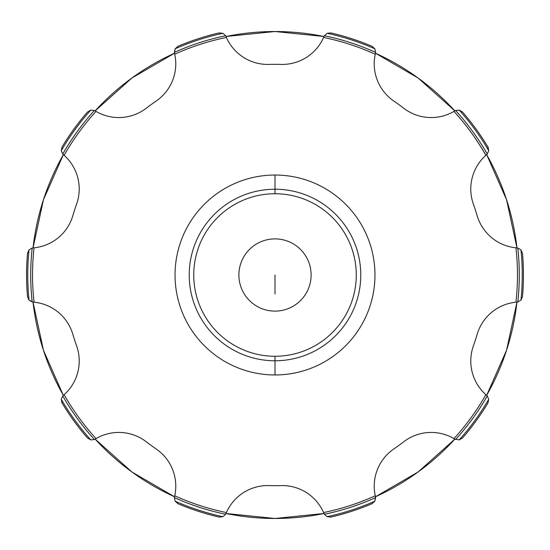 <?xml version="1.0" encoding="UTF-8"?>
<svg xmlns="http://www.w3.org/2000/svg" width="550" height="550" viewBox="0 0 550 550"><rect width="100%" height="100%" fill="white"/><g stroke="black" fill="none" stroke-linecap="round" stroke-linejoin="round"><path stroke-width="0.82" d="M275 311.114A36.114 36.114 0 0 0 311.114 275A36.114 36.114 0 0 0 275 238.886A36.114 36.114 0 0 1 311.114 275A36.114 36.114 0 0 1 275 311.114A36.114 36.114 0 0 1 238.886 275A36.114 36.114 0 0 1 275 238.886A36.114 36.114 0 0 0 238.886 275A36.114 36.114 0 0 0 275 311.114M275 193.738A81.263 81.263 0 0 0 193.738 275A81.263 81.263 0 0 0 275 356.263A81.263 81.263 0 0 0 356.263 275A81.263 81.263 0 0 0 275 193.738A81.263 81.263 0 0 0 193.738 275A81.263 81.263 0 0 0 275 356.263L275 360.772A85.773 85.773 0 0 1 189.228 275A85.773 85.773 0 0 1 275 189.228L275 193.738L275 189.228A85.773 85.773 0 0 1 360.772 275A85.773 85.773 0 0 1 275 360.772L275 356.263A81.263 81.263 0 0 0 356.263 275A81.263 81.263 0 0 0 275 193.738M275 360.772A85.773 85.773 0 0 0 360.772 275A85.773 85.773 0 0 0 275 189.228A85.773 85.773 0 0 0 189.228 275A85.773 85.773 0 0 0 275 360.772L275 374.962A99.963 99.963 0 0 1 175.037 275A99.963 99.963 0 0 1 275 175.037L275 189.228L275 175.037A99.963 99.963 0 0 1 374.962 275A99.963 99.963 0 0 1 275 374.962L275 360.772M34.045 302.184L34.059 302.191A45.114 45.114 0 0 1 72.868 334.366A210.671 210.671 0 0 0 76.594 345.833A45.114 45.114 0 0 1 64.123 394.68A242.474 242.474 0 0 0 96.037 438.598A45.114 45.114 0 0 1 146.348 441.829A210.671 210.671 0 0 0 156.118 448.924A45.114 45.114 0 0 1 174.735 495.77A242.474 242.474 0 0 0 226.414 512.552A45.114 45.114 0 0 1 269.005 485.588A210.671 210.671 0 0 0 280.995 485.588A45.114 45.114 0 0 1 323.586 512.552A242.474 242.474 0 0 0 375.265 495.77A45.114 45.114 0 0 1 393.882 448.924A210.671 210.671 0 0 0 403.652 441.829A45.114 45.114 0 0 1 453.963 438.598A242.474 242.474 0 0 0 485.877 394.68A45.114 45.114 0 0 1 473.406 345.833A210.671 210.671 0 0 0 477.132 334.366A45.114 45.114 0 0 1 515.941 302.191A242.474 242.474 0 0 0 515.941 247.809A45.114 45.114 0 0 1 477.132 215.634A210.671 210.671 0 0 0 473.406 204.167A45.114 45.114 0 0 1 485.877 155.32A242.474 242.474 0 0 0 453.963 111.402A45.114 45.114 0 0 1 403.652 108.171A210.671 210.671 0 0 0 393.882 101.076A45.114 45.114 0 0 1 375.265 54.23A242.474 242.474 0 0 0 323.586 37.448A45.114 45.114 0 0 1 280.995 64.412A210.671 210.671 0 0 0 269.005 64.412A45.114 45.114 0 0 1 226.414 37.448A242.474 242.474 0 0 0 174.735 54.23A45.114 45.114 0 0 1 156.118 101.076A210.671 210.671 0 0 0 146.348 108.171A45.114 45.114 0 0 1 96.037 111.402A242.474 242.474 0 0 0 64.123 155.32A45.114 45.114 0 0 1 76.594 204.167A210.671 210.671 0 0 0 72.868 215.634A45.114 45.114 0 0 1 34.059 247.809A242.474 242.474 0 0 0 34.059 302.191L32.203 301.978A244.289 244.289 0 0 1 32.203 248.022L34.059 247.809A242.474 242.474 0 0 0 34.059 302.191A45.114 45.114 0 0 1 72.868 334.366A210.671 210.671 0 0 0 76.594 345.833A45.114 45.114 0 0 1 64.123 394.68L63.353 395.354L64.123 394.68A242.474 242.474 0 0 0 96.037 438.598L94.414 439.519A244.289 244.289 0 0 1 62.748 395.945L64.089 394.714M275 175.037A99.963 99.963 0 0 1 374.962 275A99.963 99.963 0 0 1 275 374.962A99.963 99.963 0 0 1 175.037 275A99.963 99.963 0 0 1 275 175.037M64.123 394.68L62.748 395.945L61.263 399.3L62.095 403.04A248.442 248.442 0 0 0 87.457 437.951L90.764 439.89L87.457 437.951A248.442 248.442 0 0 1 62.095 403.04L61.263 399.3A247.252 247.252 0 0 0 90.764 439.89L94.414 439.519L90.764 439.89A247.252 247.252 0 0 1 61.263 399.3L62.748 395.945A244.289 244.289 0 0 0 94.414 439.519L96.037 438.598A45.114 45.114 0 0 1 146.348 441.829A45.114 45.114 0 0 0 96.037 438.598A45.114 45.114 0 0 1 146.348 441.829A210.671 210.671 0 0 0 156.118 448.924A45.114 45.114 0 0 1 174.735 495.77L174.508 496.767L174.735 495.77A242.474 242.474 0 0 0 226.414 512.552L225.637 514.25A244.289 244.289 0 0 1 174.364 497.599L174.728 495.811M225.637 35.75L222.908 33.302L225.637 35.75L226.414 37.448L225.637 35.75A244.289 244.289 0 0 0 174.364 52.401L174.735 54.23L174.364 52.401A244.289 244.289 0 0 1 225.637 35.75L226.414 37.448A242.474 242.474 0 0 0 174.735 54.23A45.114 45.114 0 0 1 156.118 101.076A210.671 210.671 0 0 0 146.348 108.171A45.114 45.114 0 0 1 96.037 111.402L95.157 110.873L96.037 111.402A242.474 242.474 0 0 0 64.123 155.32L62.748 154.055A244.289 244.289 0 0 1 94.414 110.481L95.996 111.375M174.728 495.804L174.364 497.599L175.141 501.188L178.008 503.724A248.442 248.442 0 0 0 219.093 517.069L222.908 516.697L219.093 517.069A248.442 248.442 0 0 1 178.008 503.724L175.141 501.188A247.252 247.252 0 0 0 222.908 516.697L225.637 514.25L222.908 516.697A247.252 247.252 0 0 1 175.141 501.188L174.364 497.599A244.289 244.289 0 0 0 225.637 514.25L226.009 513.501L275 518.478L323.984 513.501L324.363 514.25A244.289 244.289 0 0 0 375.636 497.599L374.859 501.188A247.252 247.252 0 0 1 327.092 516.697L324.363 514.25L323.586 512.552A242.474 242.474 0 0 0 375.265 495.77L375.636 497.599A244.289 244.289 0 0 1 324.363 514.25L323.586 512.552A45.114 45.114 0 0 0 280.995 485.588A210.671 210.671 0 0 1 269.005 485.588A45.114 45.114 0 0 0 226.414 512.552L226.009 513.501L226.407 512.559M454.004 438.625L453.963 438.598A242.474 242.474 0 0 0 485.877 394.68L487.252 395.945A244.289 244.289 0 0 1 455.586 439.519L453.963 438.598A45.114 45.114 0 0 0 403.652 441.829A210.671 210.671 0 0 1 393.882 448.924A45.114 45.114 0 0 0 375.265 495.77L375.265 495.777M477.132 334.366A210.671 210.671 0 0 1 473.406 345.833A210.671 210.671 0 0 0 477.132 334.366A45.114 45.114 0 0 1 515.941 302.191L516.966 302.094L515.941 302.191A242.474 242.474 0 0 0 515.941 247.809L517.798 248.022A244.289 244.289 0 0 1 517.798 301.978L515.989 302.184M477.132 215.634A45.114 45.114 0 0 0 515.941 247.809A45.114 45.114 0 0 1 477.132 215.634A210.671 210.671 0 0 0 473.406 204.167A45.114 45.114 0 0 1 485.877 155.32L485.904 155.292A242.474 242.474 0 0 0 453.963 111.402L455.586 110.481A244.289 244.289 0 0 1 487.252 154.055L485.911 155.286M393.882 101.076A210.671 210.671 0 0 1 403.652 108.171A45.114 45.114 0 0 0 453.963 111.402A45.114 45.114 0 0 1 403.652 108.171A210.671 210.671 0 0 0 393.882 101.076A45.114 45.114 0 0 1 375.265 54.23L375.492 53.233L375.265 54.23A242.474 242.474 0 0 0 323.586 37.448L324.363 35.75A244.289 244.289 0 0 1 375.636 52.401L375.272 54.189M454.843 439.127L459.236 439.89L462.543 437.951L459.236 439.89L454.843 439.127A243.478 243.478 0 0 1 375.492 496.767L375.636 497.599L375.492 496.767L418.103 471.982L454.843 439.127L453.963 438.598M375.272 54.196L375.636 52.401L374.859 48.812A247.252 247.252 0 0 0 327.092 33.302L324.363 35.75L327.092 33.302A247.252 247.252 0 0 1 374.859 48.812L375.636 52.401A244.289 244.289 0 0 0 324.363 35.75L327.092 33.302L330.907 32.931L327.092 33.302L324.363 35.75L323.586 37.448L323.991 36.499L275 31.522L226.002 36.479M487.252 154.055L488.737 150.7L487.905 146.96A248.442 248.442 0 0 0 462.543 112.049L459.236 110.11L462.543 112.049A248.442 248.442 0 0 1 487.905 146.96L488.737 150.7A247.252 247.252 0 0 0 459.236 110.11L455.586 110.481L459.236 110.11A247.252 247.252 0 0 1 488.737 150.7L487.252 154.055A244.289 244.289 0 0 0 455.586 110.481L453.963 111.402L454.843 110.873L418.103 78.017L375.492 53.233A243.478 243.478 0 0 1 454.843 110.873M517.798 301.978L520.967 300.128L522.5 296.622A248.442 248.442 0 0 0 522.5 253.378L520.967 249.872L522.5 253.378A248.442 248.442 0 0 1 522.5 296.622L520.967 300.128A247.252 247.252 0 0 0 520.967 249.872L517.798 248.022L520.967 249.872A247.252 247.252 0 0 1 520.967 300.128L517.798 301.978A244.289 244.289 0 0 0 517.798 248.022L515.941 247.809L517.798 248.022L516.966 247.906L506.55 199.732L486.674 154.626M455.586 439.519A244.289 244.289 0 0 0 487.252 395.945L488.737 399.3A247.252 247.252 0 0 1 459.236 439.89A247.252 247.252 0 0 0 488.737 399.3L487.905 403.04A248.442 248.442 0 0 1 462.543 437.951L459.236 439.89L462.543 437.951A248.442 248.442 0 0 0 487.905 403.04L488.737 399.3L487.252 395.945L485.877 394.68A45.114 45.114 0 0 1 473.406 345.833M290.29 32.003A243.478 243.478 0 0 0 226.016 36.499L226.414 37.448A45.114 45.114 0 0 0 269.005 64.412A210.671 210.671 0 0 1 280.995 64.412A45.114 45.114 0 0 0 323.586 37.448L323.593 37.441M222.908 33.302L219.093 32.931L222.908 33.302A247.252 247.252 0 0 0 175.141 48.812A247.252 247.252 0 0 1 222.908 33.302L219.093 32.931L222.908 33.302M32.203 248.022L29.033 249.872L32.203 248.022A244.289 244.289 0 0 0 32.203 301.978L29.033 300.128A247.252 247.252 0 0 1 29.033 249.872L27.5 253.378L29.033 249.872A247.252 247.252 0 0 0 29.033 300.128L27.5 296.622A248.442 248.442 0 0 1 27.5 253.378L29.033 249.872L27.5 253.378A248.442 248.442 0 0 0 27.5 296.622L29.033 300.128L27.5 296.622L29.033 300.128L33.034 302.094L29.033 300.128L33.034 302.094L43.45 350.268L63.326 395.374M96.037 111.402L94.414 110.481L90.764 110.11L87.457 112.049A248.442 248.442 0 0 0 62.095 146.96L61.263 150.7L62.095 146.96A248.442 248.442 0 0 1 87.457 112.049L90.764 110.11A247.252 247.252 0 0 0 61.263 150.7L62.748 154.055L61.263 150.7A247.252 247.252 0 0 1 90.764 110.11L94.414 110.481A244.289 244.289 0 0 0 62.748 154.055L64.123 155.32A45.114 45.114 0 0 1 76.594 204.167A210.671 210.671 0 0 0 72.868 215.634A45.114 45.114 0 0 1 34.059 247.809L34.011 247.816M174.364 52.401L175.141 48.812L178.008 46.276A248.442 248.442 0 0 1 219.093 32.931A248.442 248.442 0 0 0 178.008 46.276L175.141 48.812L174.508 53.233L175.141 48.812L178.008 46.276L175.141 48.812L174.364 52.401M34.059 247.809L33.007 247.906M61.634 402.105L62.026 402.923M62.748 154.055L61.263 150.7L62.095 146.96L61.263 150.7L62.748 154.055M269.005 485.588A210.671 210.671 0 0 0 280.995 485.588M280.995 64.412A210.671 210.671 0 0 0 269.005 64.412M76.594 204.167A210.671 210.671 0 0 0 72.868 215.634M96.03 438.604L94.414 439.519L95.157 439.127L131.897 471.982L174.508 496.767A243.478 243.478 0 0 1 95.157 439.127M146.348 441.829A210.671 210.671 0 0 0 156.118 448.924M175.141 501.188L178.008 503.724L175.141 501.188M174.364 497.599L174.508 496.767M94.414 439.519L90.764 439.89L87.457 437.951L90.764 439.89L94.414 439.519M515.941 302.191L516.993 302.094M259.71 517.997A243.478 243.478 0 0 0 323.984 513.501L323.998 513.521M374.859 48.812L371.993 46.276L374.859 48.812M375.636 52.401L375.492 53.233M330.907 32.931A248.442 248.442 0 0 1 371.993 46.276A248.442 248.442 0 0 0 330.907 32.931L327.092 33.302M324.363 514.25L327.092 516.697L330.907 517.069L327.092 516.697A247.252 247.252 0 0 0 374.859 501.188L371.993 503.724A248.442 248.442 0 0 1 330.907 517.069A248.442 248.442 0 0 0 371.993 503.724L374.859 501.188L375.492 496.767M488.366 147.895L487.974 147.077M455.586 110.481L459.236 110.11L462.543 112.049L459.236 110.11L455.586 110.481M485.877 155.32L486.647 154.646A243.478 243.478 0 0 1 516.966 247.906M517.798 248.022L520.967 249.872L522.5 253.378L520.967 249.872L517.798 248.022M520.967 300.128L522.5 296.622L520.967 300.128M487.252 395.945L488.737 399.3L487.905 403.04L488.737 399.3L487.252 395.945M374.859 501.188L375.636 497.599L374.859 501.188L371.993 503.724M327.092 516.697L330.907 517.069L327.092 516.697M174.735 54.223L174.508 53.233L131.897 78.017L95.157 110.873A243.478 243.478 0 0 1 174.508 53.233M90.764 110.11L87.457 112.049L90.764 110.11M94.414 110.481L95.157 110.873M225.637 514.25L222.908 516.697L219.093 517.069L222.908 516.697L225.637 514.25M62.748 395.945L63.353 395.354A243.478 243.478 0 0 1 33.034 302.094M259.71 32.003A243.478 243.478 0 0 1 323.984 36.499M516.966 302.094A243.478 243.478 0 0 1 486.647 395.354L506.55 350.268L516.966 302.094M290.29 517.997A243.478 243.478 0 0 1 226.016 513.501M33.034 247.906A243.478 243.478 0 0 1 63.353 154.646L43.45 199.732L33.034 247.906M275 293.913L275 284.453L275 293.913M275 284.453L275 275L275 284.453"/></g></svg>
